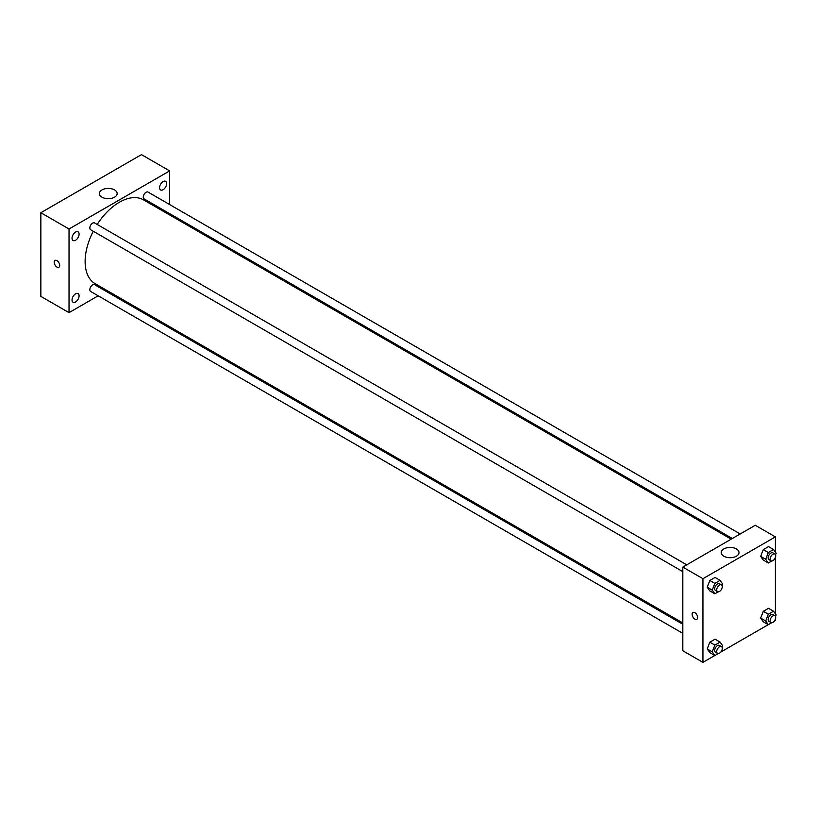 <?xml version="1.0" encoding="UTF-8"?>
<svg xmlns="http://www.w3.org/2000/svg" width="817" height="817" viewBox="0 0 817 817"><rect width="100%" height="100%" fill="white"/><g stroke="black" fill="none" stroke-linecap="round" stroke-linejoin="round"><path stroke-width="1.23" d="M98.183 295.815L69.026 312.645L40.85 296.377L40.85 212.726L141.474 154.627L169.65 170.896L169.65 204.567M163.104 181.568A4.984 2.88 120 0 0 159.846 185.959A4.984 2.88 120 0 0 160.612 189.963A4.984 2.88 120 0 0 165.596 187.083A4.984 2.88 120 0 0 165.596 181.323A4.984 2.88 120 0 0 163.104 181.568M75.562 232.11A4.984 2.88 120 0 0 72.304 236.501A4.984 2.88 120 0 0 73.07 240.504A4.984 2.88 120 0 0 78.054 237.624A4.984 2.88 120 0 0 78.054 231.865A4.984 2.88 120 0 0 75.562 232.11M75.562 293.834A4.984 2.88 120 0 0 72.304 298.225A4.984 2.88 120 0 0 73.07 302.219A4.984 2.88 120 0 0 78.054 299.339A4.984 2.88 120 0 0 78.054 293.589A4.984 2.88 120 0 0 75.562 293.834M69.026 312.645L69.026 228.995L40.85 212.726M69.026 228.995L169.65 170.896M114.554 197.183A8.895 5.137 180 0 1 104.862 198.296A8.895 5.137 180 0 1 99.378 193.558A8.895 5.137 180 0 1 108.263 188.421A8.895 5.137 180 0 1 117.158 193.558A8.895 5.137 180 0 1 114.554 197.183M107.18 290.617L106.036 291.281M59.712 265.443A3.911 2.257 60 0 1 58.906 267.241A3.911 2.257 60 0 1 54.994 264.974A3.911 2.257 60 0 1 54.994 260.46A3.911 2.257 60 0 1 58.007 261.511A3.911 2.257 60 0 1 59.712 265.443M58.906 267.23A3.911 2.257 60 0 1 54.994 264.974A3.911 2.257 60 0 1 54.994 260.46M169.65 213.635L169.65 214.953M740.192 533.971L148.02 192.077A3.932 2.267 120 0 0 146.059 192.271A3.932 2.267 120 0 0 143.281 197.081A3.932 2.267 120 0 0 144.098 198.888L732.338 538.505M682.818 624.28L94.578 284.663A3.932 2.267 120 0 0 92.607 284.857A3.932 2.267 120 0 0 89.829 289.667A3.932 2.267 120 0 0 90.646 291.465L682.818 633.349M686.74 564.823L94.578 222.939A3.932 2.267 120 0 0 92.607 223.133A3.932 2.267 120 0 0 90.044 226.595A3.932 2.267 120 0 0 90.646 229.74L682.818 571.634M93.261 231.252A48.387 27.931 120 0 0 85.121 261.522A48.387 27.931 120 0 0 95.14 283.673L682.818 622.962M731.195 539.159L143.526 199.869A48.387 27.931 120 0 0 97.192 224.45M714.793 655.52L702.937 662.373L682.818 650.751L682.818 567.09L755.265 525.27L775.384 536.881L775.384 552.139M775.384 619.204L775.384 620.542L774.23 621.206M768.246 624.668L720.778 652.068M763.272 560.074L760.658 556.357L763.272 549.616L768.501 546.604L763.272 549.616L760.658 556.357L763.272 560.074L768.307 562.984L765.692 559.257L768.307 552.527L773.536 549.504L776.15 553.221L775.537 554.794M709.83 652.65L707.216 648.933L709.83 642.193L715.059 639.18L709.83 642.193L707.216 648.933L709.83 652.65L714.855 655.561L712.24 651.843L714.855 645.103L720.083 642.08L722.698 645.808L722.095 647.37M775.384 557.49L775.384 613.863M702.937 662.373L702.937 578.712L775.384 536.881M763.272 621.798L760.658 618.081L763.272 611.341L768.501 608.318L763.272 611.341L760.658 618.081L763.272 621.798L768.307 624.699L765.692 620.981L768.307 614.241L773.536 611.228L776.15 614.946L775.537 616.518M709.83 590.936L707.216 587.219L709.83 580.478L715.059 577.456L709.83 580.478L707.216 587.219L709.83 590.936L714.855 593.836L712.24 590.119L714.855 583.379L720.083 580.366L722.698 584.084L722.095 585.656M702.937 578.712L682.818 567.09M723.821 556.203A8.895 5.137 180 0 1 721.217 552.568A8.895 5.137 180 0 1 730.112 547.441A8.895 5.137 180 0 1 739.007 552.568A8.895 5.137 180 0 1 733.513 557.317A8.895 5.137 180 0 1 723.821 556.203M697.657 617.489A3.911 2.257 60 0 1 696.85 619.286A3.911 2.257 60 0 1 692.939 617.019A3.911 2.257 60 0 1 692.939 612.505A3.911 2.257 60 0 1 695.951 613.557A3.911 2.257 60 0 1 697.657 617.489M696.85 619.286A3.911 2.257 60 0 1 692.939 617.019A3.911 2.257 60 0 1 692.939 612.505M718.306 591.845L714.855 593.836M721.452 584.86L719.44 583.706A3.932 2.267 120 0 0 716.407 584.758A3.932 2.267 120 0 0 714.691 588.71A3.932 2.267 120 0 0 715.508 590.507L717.52 591.661A3.932 2.267 120 0 0 721.452 589.394A3.932 2.267 120 0 0 721.452 584.86A3.932 2.267 120 0 0 718.419 585.912A3.932 2.267 120 0 0 716.703 589.864A3.932 2.267 120 0 0 717.52 591.661M712.24 590.119L707.216 587.219M714.855 583.379L709.83 580.478M720.083 580.366L715.059 577.456M771.759 560.993L768.307 562.984M774.894 554.008L772.882 552.843A3.932 2.267 120 0 0 769.859 553.895A3.932 2.267 120 0 0 768.143 557.848A3.932 2.267 120 0 0 768.96 559.645L770.972 560.809A3.932 2.267 120 0 0 774.894 558.542A3.932 2.267 120 0 0 774.894 554.008A3.932 2.267 120 0 0 771.871 555.06A3.932 2.267 120 0 0 770.155 559.012A3.932 2.267 120 0 0 770.972 560.809M765.692 559.257L760.658 556.357M768.307 552.527L763.272 549.616M773.536 549.504L768.501 546.604M718.306 653.569L714.855 655.561M721.452 646.584L719.44 645.42A3.932 2.267 120 0 0 716.407 646.472A3.932 2.267 120 0 0 714.691 650.424A3.932 2.267 120 0 0 715.508 652.221L717.52 653.386A3.932 2.267 120 0 0 721.452 651.118A3.932 2.267 120 0 0 721.452 646.584A3.932 2.267 120 0 0 718.419 647.636A3.932 2.267 120 0 0 716.703 651.588A3.932 2.267 120 0 0 717.52 653.386M712.24 651.843L707.216 648.933M714.855 645.103L709.83 642.193M720.083 642.08L715.059 639.18M771.759 622.707L768.307 624.699M774.894 615.722L772.882 614.558A3.932 2.267 120 0 0 769.859 615.609A3.932 2.267 120 0 0 768.143 619.562A3.932 2.267 120 0 0 768.96 621.359L770.972 622.523A3.932 2.267 120 0 0 774.894 620.256A3.932 2.267 120 0 0 774.894 615.722A3.932 2.267 120 0 0 771.871 616.774A3.932 2.267 120 0 0 770.155 620.726A3.932 2.267 120 0 0 770.972 622.523M765.692 620.981L760.658 618.081M768.307 614.241L763.272 611.341M773.536 611.228L768.501 608.318"/></g></svg>
